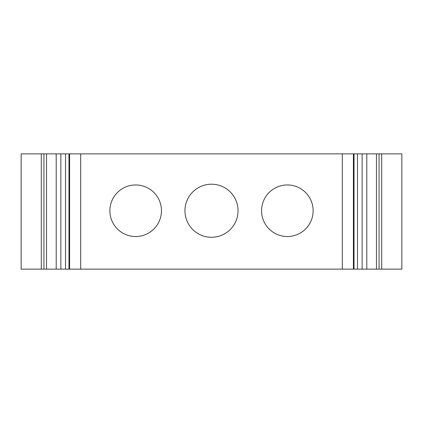 <?xml version="1.0" encoding="UTF-8"?>
<svg xmlns="http://www.w3.org/2000/svg" width="423" height="423" viewBox="0 0 423 423"><rect width="100%" height="100%" fill="white"/><g stroke="black" fill="none" stroke-linecap="round" stroke-linejoin="round"><path stroke-width="0.63" d="M401.85 162.966L401.85 153.866L21.155 153.866L21.155 269.134L401.85 269.134L401.85 162.966L401.85 260.034M21.15 260.034L21.155 162.966M56.206 153.866L56.206 269.134M60.864 153.866L60.864 269.134M80.687 153.866L80.687 269.134M342.318 153.866L342.318 269.134M161.454 210.744A25.782 25.782 0 0 0 135.672 184.957A25.782 25.782 0 0 0 109.885 210.744A25.782 25.782 0 0 0 135.672 236.526A25.782 25.782 0 0 0 161.454 210.744M238.049 210.744A26.543 26.543 0 0 0 211.505 184.201A26.543 26.543 0 0 0 184.962 210.744A26.543 26.543 0 0 0 211.505 237.282A26.543 26.543 0 0 0 238.049 210.744M313.126 210.744A25.782 25.782 0 0 0 287.339 184.957A25.782 25.782 0 0 0 261.557 210.744A25.782 25.782 0 0 0 287.339 236.526A25.782 25.782 0 0 0 313.126 210.744M362.136 153.866L362.136 269.134M366.799 153.866L366.799 269.134M401.85 153.866L401.85 269.134L401.85 153.866M21.15 153.866L21.15 269.134M41.295 153.866L41.295 269.134M43.944 153.866L43.944 269.134M46.541 153.866L46.541 269.134M68.981 153.866L68.981 269.134M69.599 153.866L69.599 269.134M353.406 153.866L353.406 269.134M354.019 153.866L354.019 269.134M376.465 153.866L376.465 269.134M379.061 153.866L379.061 269.134M381.715 153.866L381.715 269.134M65.533 153.866L65.533 269.134M69.092 153.866L69.092 269.134M353.914 153.866L353.914 269.134M357.472 153.866L357.472 269.134"/></g></svg>
